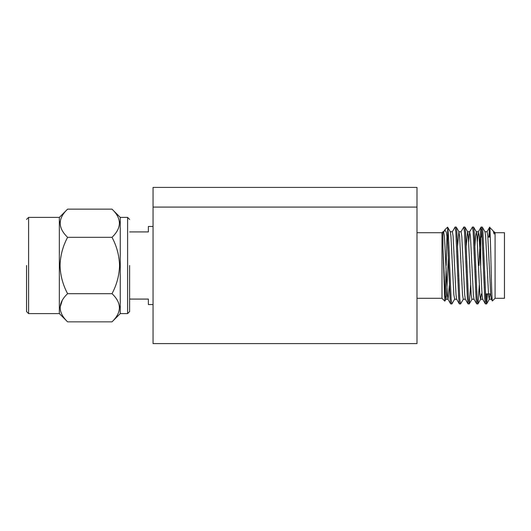<?xml version="1.0" encoding="UTF-8"?>
<svg xmlns="http://www.w3.org/2000/svg" width="531" height="531" viewBox="0 0 531 531"><rect width="100%" height="100%" fill="white"/><g stroke="black" fill="none" stroke-linecap="round" stroke-linejoin="round"><path stroke-width="0.8" d="M153.054 343.59L416.994 343.59L416.994 207.09L153.054 207.09L153.054 343.59M153.054 207.09L416.994 207.09L416.994 187.41L153.054 187.41L153.054 207.09M129.624 299.079L148.368 299.079L148.368 304.542L153.054 304.542M153.054 226.458L148.368 226.458L148.368 231.921L129.624 231.921M494.129 234.032L493.133 230.852L494.129 234.032L494.129 231.748L495.078 232.704L495.078 298.296L492.423 300.958L491.328 299.159L490.71 294.725L487.823 236.275L487.1 231.748L484.929 231.748M451.835 303.971L451.111 298.82L449.664 265.5C448.987 244.068 448.317 231.324 447.66 227.268L450.328 231.841L450.945 236.275L453.839 294.725L454.669 299.159L451.927 303.891L450.686 303.891L450.056 298.82L447.66 241.167L446.272 232.113L444.786 229.896L443.889 232.001M444.54 230.228L443.611 231.841L444.44 236.275L447.328 294.725L447.945 299.159L450.686 303.891M443.717 231.748L442.934 231.748L442.934 247.433L445.164 294.725L445.881 299.252L448.051 299.252L449.352 285.207M450.222 231.748L452.392 231.748L453.116 236.275L456.01 294.725L456.62 299.159L459.361 303.891L458.731 298.82L455.844 232.18L455.12 227.029L452.286 231.841M457.596 245.793L458.897 231.748L461.067 231.748L461.791 236.275L464.685 294.725L465.302 299.159L468.037 303.891L467.413 298.82L464.519 232.18L463.795 227.029L460.961 231.841M468.661 241.857L469.636 231.841L470.466 236.275L473.36 294.725L473.977 299.159L476.719 303.891L476.088 298.82L473.194 232.18L472.471 227.029L469.636 231.841M477.336 241.857L478.312 231.841L479.141 236.275L482.035 294.725L482.652 299.159L485.394 303.891L484.763 298.82L481.869 232.18L481.146 227.029L480.422 232.18L478.982 265.5M492.423 300.958C491.952 299.272 491.494 287.45 491.042 265.5C490.485 241.107 489.96 221.241 489.403 228.702L488.819 237.078M493.133 230.852L489.609 227.314L489.403 237.078M486.496 293.922L486.011 301.336M487.544 293.922L486.635 303.891L485.394 303.891M479.287 285.207L477.953 303.891L476.719 303.891M470.612 285.207L469.278 303.891L468.037 303.891M463.344 299.159L460.603 303.891L459.361 303.891M447.66 227.268L447.66 241.167M460.51 303.971L459.786 298.82L456.892 232.18L456.262 227.109L455.12 227.029M469.185 303.971L468.461 298.82L465.568 232.18L464.944 227.109L463.795 227.029M477.86 303.971L477.137 298.82L474.249 232.18L473.619 227.109L472.471 227.029M486.535 303.971L485.819 298.82L482.925 232.18L482.294 227.109L481.146 227.029M481.677 229.664L481.192 237.078M480.714 247.267L480.303 257.694M445.881 299.252L446.604 294.725L448.35 257.947M458.897 231.748L459.62 236.275L462.514 294.725L463.238 299.252L465.408 299.252M466.271 245.793L467.572 231.748L469.743 231.748M464.944 227.109L467.685 231.841L468.296 236.275L471.189 294.725L471.913 299.252L474.083 299.252M474.946 245.793L475.53 236.275L476.36 231.841L476.977 236.275L479.865 294.725L480.588 299.252L482.759 299.252M477.953 303.891L480.694 299.159L481.371 293.922M482.294 227.109L485.035 231.841L485.653 236.275L488.54 294.725L489.263 299.252L490.047 293.922M447.613 227.149L444.786 229.896M446.969 236.056L446.179 265.5M416.994 232.704L441.978 232.704L441.978 298.296L444.805 301.123L445.994 299.159M444.805 301.123L442.934 247.433M445.283 296.238L446.073 270.332M495.078 298.296L504.45 298.296L504.45 232.704L495.078 232.704M482.155 237.078L480.714 237.078L480.714 265.5M129.624 311.571L127.599 313.602L127.599 217.398L120.258 217.398L112.001 209.148L67.603 209.148L59.346 217.398L59.346 313.602L67.603 321.852C57.76 312.381 57.76 302.989 67.603 293.676L112.001 293.676C121.845 302.989 121.845 312.381 112.001 321.852L67.603 321.852M112.001 209.148C121.845 218.453 121.845 227.845 112.001 237.324L67.603 237.324C62.884 246.079 60.368 255.471 60.049 265.5C60.342 275.416 62.857 284.808 67.603 293.676M129.624 265.5L129.624 311.571L129.624 265.5M120.258 217.398L120.258 313.602L112.001 321.852M112.001 237.324C116.72 246.079 119.236 255.471 119.555 265.5C119.263 275.416 116.747 284.808 112.001 293.676M119.548 222.967L119.415 221.387M119.548 307.502L119.415 305.916M67.603 209.148C57.76 218.453 57.76 227.845 67.603 237.324M60.056 222.967L60.189 221.387M60.056 307.502L62.266 300.327M26.55 265.5L26.55 311.571L26.55 265.5M59.346 217.398L28.581 217.398L28.581 313.602L26.55 311.571M478.312 231.841L481.053 227.109M486.993 231.841L489.609 227.314M494.129 231.748L493.604 231.748M456.726 299.252L454.563 299.252M478.418 231.748L476.254 231.748M491.434 299.252L489.263 299.252M441.978 232.704L442.934 231.748M459.003 231.841L456.262 227.109M472.019 299.159L469.278 303.891M476.36 231.841L473.619 227.109M489.37 299.159L486.635 303.891M416.994 298.296L441.978 298.296M485.533 293.922L490.657 293.922M487.876 237.078L490.286 237.078M127.599 217.398L129.624 219.429M127.599 313.602L120.258 313.602M59.346 313.602L28.581 313.602M28.581 217.398L26.55 219.429"/></g></svg>
